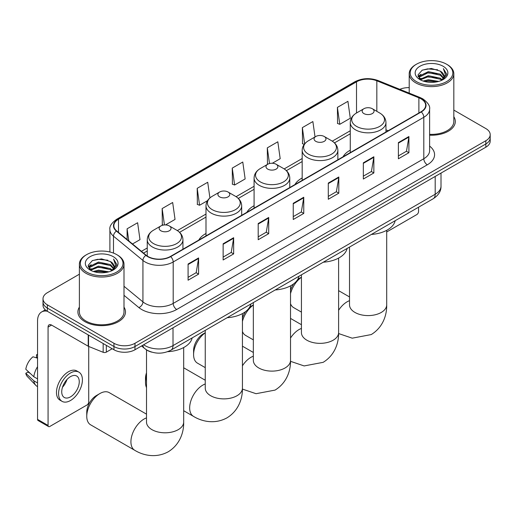 <?xml version="1.0" encoding="UTF-8"?>
<svg xmlns="http://www.w3.org/2000/svg" width="516" height="516" viewBox="0 0 516 516"><rect width="100%" height="100%" fill="white"/><g stroke="black" fill="none" stroke-linecap="round" stroke-linejoin="round"><path stroke-width="0.77" d="M205.994 233.503A26.271 15.17 0 0 0 198.783 240.075M254.085 205.736A26.271 15.17 0 0 0 246.874 212.315M302.176 177.968A26.271 15.17 0 0 0 294.959 184.547M350.267 150.208A26.271 15.17 0 0 0 343.05 156.787M151.73 352.138A14.874 8.585 180 0 1 145.725 349.326M79.387 274.202L47.362 292.695A14.874 8.585 0 0 0 43.009 298.764L43.009 305.24A14.874 8.585 0 0 0 47.362 311.309L113.959 349.758A14.874 8.585 0 0 0 134.986 349.758L485.846 147.195A14.874 8.585 0 0 0 490.2 141.126L490.2 137.888A14.874 8.585 0 0 1 485.846 143.958A14.874 8.585 0 0 0 490.2 137.888L490.2 134.65A14.874 8.585 0 0 0 485.846 128.574L453.822 110.089M43.009 298.764A14.874 8.585 0 0 0 47.362 304.833L113.959 343.282A14.874 8.585 0 0 0 134.986 343.282L134.986 346.52L485.846 143.958L134.986 346.52A14.874 8.585 0 0 1 113.959 346.52A14.874 8.585 0 0 0 134.986 346.52L134.986 349.758M47.362 304.833L47.362 308.071L113.959 346.52L47.362 308.071A14.874 8.585 0 0 1 43.009 302.002A14.874 8.585 0 0 0 47.362 308.071L47.362 311.309M79.387 307.136A23.794 13.739 0 0 0 77.897 311.916A23.794 13.739 0 0 0 84.863 321.629A23.794 13.739 0 0 0 110.798 324.609A23.794 13.739 0 0 0 125.485 311.916A23.794 13.739 0 0 0 123.995 307.136A23.794 13.739 0 0 1 125.485 311.916A23.794 13.739 0 0 1 110.798 324.609A23.794 13.739 0 0 1 84.863 321.629A23.794 13.739 0 0 1 77.897 311.916A23.794 13.739 0 0 1 79.387 307.136M420.998 98.827A15.861 9.159 180 0 1 425.648 105.303A15.861 9.159 180 0 1 420.998 111.779L170.39 256.471A15.861 9.159 180 0 1 146.176 255.246L116.732 230.968A15.861 9.159 180 0 1 113.862 225.711A15.861 9.159 180 0 1 118.506 219.236L356.511 81.825A15.861 9.159 180 0 1 376.828 80.799L418.882 97.801A15.861 9.159 180 0 1 420.998 98.827M421.282 98.666A16.26 9.385 0 0 0 419.108 97.614L377.054 80.612A16.26 9.385 0 0 0 356.233 81.663L118.229 219.074A16.26 9.385 0 0 0 116.41 231.097L145.854 255.375A16.26 9.385 0 0 0 170.667 256.633L421.282 111.94A16.26 9.385 0 0 0 421.282 98.666M188.088 264.018L188.088 280.207L198.602 274.138L198.602 257.948L188.088 264.018M188.088 277.337L196.19 272.661L198.563 258.484A3.967 2.29 -120 0 0 198.602 257.948M196.119 272.7L198.602 274.138M223.138 243.784L223.138 259.974L233.658 253.898L233.658 237.708L223.138 243.784M223.138 257.097L231.239 252.421L233.613 238.25A3.967 2.29 -120 0 0 233.658 237.708M231.168 252.466L233.658 253.898M258.194 223.544L258.194 239.734L268.707 233.664L268.707 217.475L258.194 223.544M258.194 236.863L266.288 232.187L268.662 218.01A3.967 2.29 -120 0 0 268.707 217.475M266.217 232.226L268.707 233.664M398.391 142.603L398.391 158.793L408.911 152.717L408.911 136.527L398.391 142.603M398.391 155.916L406.492 151.24L408.865 137.069A3.967 2.29 -120 0 0 408.911 136.527M406.421 151.285L408.911 152.717M363.341 162.837L363.341 179.026L373.855 172.957L373.855 156.767L363.341 162.837M363.341 176.156L371.443 171.48L373.816 157.303A3.967 2.29 -120 0 0 373.855 156.767M371.372 171.518L373.855 172.957M328.292 183.07L328.292 199.26L338.806 193.19L338.806 177.001L328.292 183.07M328.292 196.39L336.393 191.713L338.767 177.543A3.967 2.29 -120 0 0 338.806 177.001M336.322 191.752L338.806 193.19M293.243 203.31L293.243 219.5L303.756 213.43L303.756 197.241L293.243 203.31M293.243 216.623L301.338 211.947L303.711 197.776A3.967 2.29 -120 0 0 303.756 197.241M301.267 211.992L303.756 213.43M429.615 135.186A23.794 13.739 0 0 0 455.312 121.492A23.794 13.739 0 0 0 453.822 116.713A23.794 13.739 0 0 1 455.312 121.492A23.794 13.739 0 0 1 429.615 135.186M134.986 343.282L485.846 140.72A14.874 8.585 0 0 0 490.2 134.65M409.207 87.617A14.874 8.585 0 0 0 399.81 89.332M165.481 224.937L175.04 219.416L172.666 202.498L162.153 208.574L162.321 224.66M132.509 243.971L139.991 239.65L137.617 222.738L127.104 228.807L127.104 239.514M272.313 163.256L280.194 158.709L277.821 141.79L267.301 147.86L267.475 163.953M315.031 136.94L312.87 121.557L302.357 127.626L302.524 143.719M337.406 107.386L339.78 124.304L350.293 118.235L347.919 101.317L337.406 107.386L337.574 123.479M209.915 197.925L207.716 182.264L197.202 188.334L197.37 204.426M232.252 168.1L234.625 185.012L245.145 178.942L242.772 162.024L232.252 168.1L232.426 184.186M234.625 185.012L232.252 184.128M267.946 164.133L267.301 163.888M267.301 147.86L269.507 163.546M304.24 144.357L302.357 143.654M302.357 127.626L304.634 143.867M339.78 124.304L337.406 123.414M197.202 188.334L199.576 205.252L207.529 200.66M199.576 205.252L197.202 204.362M163.411 225.066L162.153 224.595M162.153 208.574L164.449 224.95M127.104 228.807L128.8 240.92M386.697 231.961L416.793 214.585A2.477 1.432 120 0 0 418.547 211.547L418.547 207.206M416.444 81.625A21.317 12.307 0 0 0 446.585 81.625A21.317 12.307 0 0 0 446.585 64.223L447.288 64.629A22.304 12.881 0 0 1 453.822 73.736A22.304 12.881 0 0 1 440.051 85.637A22.304 12.881 0 0 1 415.741 82.844A22.304 12.881 0 0 1 409.207 73.736A22.304 12.881 0 0 1 415.741 64.629L416.444 64.223A21.317 12.307 0 0 0 416.444 81.625M429.615 134.328A22.304 12.881 0 0 0 453.822 121.492L453.822 73.736M423.165 81.044L428.306 79.728L438.735 81.399M424.636 81.496L428.306 80.741L437.213 81.78L427.616 81.012L424.739 81.522M419.972 79.38L428.306 75.684L440.277 78.206L442.206 79.806M420.469 79.812L428.306 76.691L440.277 79.219L441.67 80.283M419.269 78.703L419.547 76.02L428.306 71.634L440.277 74.162L443.554 77.877M419.16 78.213L419.547 77.032L428.306 72.646L440.277 75.175L443.321 78.361M441.541 80.386A12.39 7.153 0 0 0 443.908 76.181A12.39 7.153 0 0 0 440.277 71.124L443.902 76.426M443.083 66.248A16.357 9.443 0 0 0 419.985 66.229A16.357 9.443 0 0 0 419.876 79.561A16.357 9.443 0 0 0 419.947 79.606A16.357 9.443 0 0 0 443.154 79.561A16.357 9.443 0 0 0 443.083 66.248M440.277 71.124L431.376 68.467L422.223 70.15L417.986 74.943L420.798 80.057M442.56 79.896L446.508 74.878L446.592 73.981L443.373 68.609L445.398 74.627L441.677 80.328M447.288 64.629L446.585 64.223A21.317 12.307 0 0 0 416.444 64.223M443.373 68.609L446.585 74.181M422.011 70.253L427.616 68.873L437.652 69.776M418.147 76.768L419.972 75.336M423.997 73.62L427.616 72.924L437.297 73.717M423.997 77.671L427.616 76.968L437.297 77.761M418.037 76.374L421.043 74.239M419.637 79.09L421.043 78.284M290.521 290.315A13.629 7.869 -60 0 1 293.688 283.826M297.661 279.543A13.629 7.869 -60 0 1 299.409 278.35L301.434 277.182L299.409 278.35M301.434 277.279A18.589 10.733 120 0 0 290.521 293.61M290.521 303.705A18.589 10.733 120 0 0 293.623 307.601L301.434 312.109M350.267 152.62L350.267 122.544A17.847 10.301 0 0 0 355.492 129.826A17.847 10.301 0 0 0 374.938 132.064A17.847 10.301 0 0 0 385.955 122.544C385.82 118.57 383.736 115.384 379.699 112.991L372.313 108.721A5.947 3.431 0 0 0 363.903 108.721A5.947 3.431 0 0 0 363.903 113.578A5.947 3.431 0 0 0 372.313 113.578A5.947 3.431 0 0 0 372.313 108.721L379.699 112.991A16.396 9.462 0 0 1 379.699 126.375A16.396 9.462 0 0 1 356.517 126.375A16.396 9.462 0 0 1 356.517 112.991L356.511 81.825M371.385 234.438A27.264 15.738 0 0 0 395.172 220.706M242.43 318.075A13.629 7.869 -60 0 1 245.597 311.587M249.57 307.304A13.629 7.869 -60 0 1 251.318 306.111L253.343 304.943L251.318 306.111M253.343 305.04A18.589 10.733 120 0 0 242.43 321.378M242.43 331.466A18.589 10.733 120 0 0 245.532 335.361L253.343 339.87M315.811 141.345A5.947 3.431 0 0 0 324.229 141.345A5.947 3.431 0 0 0 324.229 136.488L331.614 140.752A16.396 9.462 0 0 1 331.614 154.136A16.396 9.462 0 0 1 308.426 154.136A16.396 9.462 0 0 1 308.426 140.752C304.388 143.151 302.305 146.338 302.176 150.304A17.847 10.301 0 0 0 307.401 157.593A17.847 10.301 0 0 0 326.847 159.825A17.847 10.301 0 0 0 337.864 150.304C337.735 146.338 335.652 143.151 331.614 140.752L324.229 136.488A5.947 3.431 0 0 0 315.811 136.488A5.947 3.431 0 0 0 315.811 141.345M323.3 262.199A27.264 15.738 0 0 0 347.087 248.467M205.252 332.807A18.589 10.733 120 0 0 193.59 354.621L193.59 350.57A13.629 7.869 -60 0 1 203.233 333.878L205.252 332.71L203.233 333.878M193.59 354.621A18.589 10.733 120 0 0 197.441 363.129L205.252 367.637M267.727 169.106A5.947 3.431 0 0 0 276.137 169.106A5.947 3.431 0 0 0 276.137 164.256L283.523 168.519A16.396 9.462 0 0 1 283.523 181.903A16.396 9.462 0 0 1 260.341 181.903A16.396 9.462 0 0 1 260.341 168.519C256.304 170.912 254.22 174.098 254.085 178.072A17.847 10.301 0 0 0 259.309 185.354A17.847 10.301 0 0 0 278.763 187.592A17.847 10.301 0 0 0 289.773 178.072C289.644 174.098 287.56 170.912 283.523 168.519L276.137 164.256A5.947 3.431 0 0 0 267.727 164.256A5.947 3.431 0 0 0 267.727 169.106M275.209 289.966A27.264 15.738 0 0 0 298.996 276.234M146.505 375.983A18.589 10.733 120 0 0 145.506 382.382L145.506 378.338A13.629 7.869 -60 0 1 146.505 372.81M145.506 382.382A18.589 10.733 120 0 0 146.505 387.626M219.635 196.873A5.947 3.431 0 0 0 228.046 196.873A5.947 3.431 0 0 0 228.046 192.017L235.431 196.28A16.396 9.462 0 0 1 235.431 209.664A16.396 9.462 0 0 1 212.25 209.664A16.396 9.462 0 0 1 212.25 196.28C208.212 198.679 206.129 201.866 205.994 205.832A17.847 10.301 0 0 0 211.225 213.121A17.847 10.301 0 0 0 230.671 215.353A17.847 10.301 0 0 0 241.688 205.832C241.553 201.866 239.469 198.679 235.431 196.28L228.046 192.017A5.947 3.431 0 0 0 219.635 192.017A5.947 3.431 0 0 0 219.635 196.873M227.117 317.727A27.264 15.738 0 0 0 250.905 303.995M86.759 416.296L86.759 412.252A13.629 7.869 -60 0 1 96.395 395.559L99.904 393.534A18.589 10.733 120 0 0 86.759 416.296A18.589 10.733 120 0 0 90.61 424.81L134.773 450.307A18.589 10.733 -60 0 1 131.922 435.414A18.589 10.733 -60 0 1 144.067 419.031A18.589 10.733 -60 0 1 146.505 417.883M160.889 230.787A5.947 3.431 0 0 0 169.3 230.787A5.947 3.431 0 0 0 169.3 225.931L176.685 230.194A16.396 9.462 0 0 1 176.685 243.584A16.396 9.462 0 0 1 153.504 243.584A16.396 9.462 0 0 1 153.504 230.194C149.466 232.593 147.382 235.78 147.254 239.753A17.847 10.301 0 0 0 152.478 247.035A17.847 10.301 0 0 0 171.925 249.267A17.847 10.301 0 0 0 182.941 239.753C182.812 235.78 180.723 232.593 176.685 230.194L169.3 225.931A5.947 3.431 0 0 0 160.889 225.931A5.947 3.431 0 0 0 160.889 230.787M167.629 351.693A27.264 15.738 0 0 0 192.158 337.909M146.505 414.155L109.199 392.612A18.589 10.733 120 0 0 99.904 393.534L96.395 395.559M106.335 345.359L106.335 352.138L112.204 348.745M47.195 311.213A19.827 11.449 -120 0 0 41.654 311.948A19.827 11.449 -120 0 0 37.545 321.023L37.545 419.373L48.065 425.442L48.065 327.092A4.96 2.864 60 0 1 49.091 324.828A4.96 2.864 60 0 1 51.568 325.074L88.217 346.23L88.217 334.897M48.065 425.442A2.477 1.432 120 0 0 48.575 426.577L38.061 420.508A2.477 1.432 -60 0 1 37.545 419.373M48.575 426.577A2.477 1.432 120 0 0 49.813 426.455L86.965 405.008A2.477 1.432 120 0 0 88.72 401.97L88.72 346.462M106.335 352.138A2.477 1.432 180 0 1 103.161 352.299L88.546 346.391A2.477 1.432 180 0 1 88.217 346.23M70.492 396.868A12.39 7.153 120 0 0 78.593 385.949A12.39 7.153 120 0 0 76.691 376.022A12.39 7.153 120 0 0 70.492 376.635A12.39 7.153 120 0 0 62.397 387.555A12.39 7.153 120 0 0 64.3 397.488A12.39 7.153 120 0 0 70.492 396.868M62.488 387.264A12.39 7.153 120 0 0 66.938 379.563M37.545 355.092L36.494 354.776L36.494 357.259L37.545 357.872M78.922 372.159L76.82 370.946A16.854 9.733 120 0 0 68.389 371.778A16.854 9.733 120 0 0 57.379 386.626A16.854 9.733 120 0 0 59.966 400.132L62.068 401.351A16.854 9.733 120 0 0 70.492 400.513A16.854 9.733 120 0 0 81.502 385.665A16.854 9.733 120 0 0 78.922 372.159A16.854 9.733 120 0 0 70.492 372.991A16.854 9.733 120 0 0 59.482 387.845A16.854 9.733 120 0 0 62.068 401.351M37.545 366.683A16.357 9.443 120 0 0 33.824 376.757L25.8 369.25A12.887 7.443 120 0 1 32.992 356.795L37.545 358.181M37.545 378.912L33.824 376.757M30.141 373.313L27.954 372.055L25.8 373.3L33.824 380.808L37.545 382.956M33.824 380.808A16.357 9.443 120 0 0 35.843 385.375A16.357 9.443 120 0 0 37.081 386.349L37.545 386.619M37.545 354.479A12.887 7.443 120 0 0 36.494 354.776M25.8 373.3A12.887 7.443 120 0 0 27.322 376.506L35.843 385.375M86.617 272.048A21.317 12.307 0 0 0 116.764 272.048A21.317 12.307 0 0 0 116.764 254.646L117.461 255.052A22.304 12.881 0 0 1 123.995 264.16A22.304 12.881 0 0 1 110.224 276.06A22.304 12.881 0 0 1 85.914 273.267A22.304 12.881 0 0 1 79.387 264.16A22.304 12.881 0 0 1 85.914 255.052L86.617 254.646A21.317 12.307 0 0 0 86.617 272.048M79.387 264.16L79.387 311.916A22.304 12.881 0 0 0 85.914 321.023A22.304 12.881 0 0 0 110.224 323.816A22.304 12.881 0 0 0 123.995 311.916L123.995 264.16M93.338 271.468L98.485 270.152L108.908 271.822M94.809 271.919L98.485 271.164L107.386 272.203M90.132 269.823L98.485 266.108L110.45 268.63L112.378 270.229M90.642 270.236L98.485 267.114L110.45 269.642L111.843 270.707M89.442 269.126L89.719 266.443L98.485 262.057L110.45 264.585L113.726 268.301M89.332 268.636L89.719 267.456L98.485 263.07L110.45 265.598L113.494 268.784M111.72 270.81A12.39 7.153 0 0 0 114.081 266.611A12.39 7.153 0 0 0 110.45 261.548L114.075 266.849M113.256 256.671A16.357 9.443 0 0 0 90.158 256.652A16.357 9.443 0 0 0 90.055 269.984A16.357 9.443 0 0 0 90.126 270.029A16.357 9.443 0 0 0 113.326 269.984A16.357 9.443 0 0 0 113.256 256.671M110.45 261.548L101.549 258.89L92.396 260.574L88.159 265.366L90.971 270.481M112.733 270.32L116.687 265.301L116.764 264.405L113.546 259.032L115.571 265.05L111.849 270.752M117.461 255.052L116.764 254.646A21.317 12.307 0 0 0 86.617 254.646M113.546 259.032L116.758 264.605M92.183 260.677L97.788 259.296L107.825 260.199M88.32 267.191L90.145 265.759M94.17 264.044L97.788 263.347L107.47 264.14M94.17 268.094L97.788 267.391L107.47 268.185M94.912 271.945L97.788 271.442L107.373 272.203M88.21 266.798L91.216 264.663M89.81 269.513L91.216 268.707M143.648 344.759A19.827 11.449 0 0 0 144.977 345.61A19.827 11.449 0 0 0 173.015 345.61L435.194 194.242A19.827 11.449 0 0 0 441.006 186.147C441.148 191.068 438.529 195.28 433.143 198.783L170.964 350.151A9.914 5.721 60 0 0 173.015 345.61L173.015 327.802M435.194 176.433L435.194 194.242A9.914 5.721 60 0 1 433.143 198.783M142.842 345.223A9.914 6.631 129.5 0 0 144.57 348.448L141.558 345.965M485.846 147.195L485.846 140.72M113.959 349.758L113.959 343.282M429.615 146.099A24.787 14.306 180 0 1 427.312 164.798L176.698 309.49A4.96 2.864 60 0 1 173.195 303.421L423.804 158.728A19.827 11.449 0 0 0 429.615 150.633L429.615 109.192A19.827 11.449 180 0 1 423.804 117.287A4.96 2.864 -120 0 0 421.282 111.94M176.698 309.49A24.787 14.306 180 0 1 141.648 309.49A24.787 14.306 180 0 1 138.869 307.581L123.995 295.313M145.854 255.375A4.96 3.315 129.5 0 0 142.932 260.445L142.932 301.892A19.827 11.449 0 0 0 145.151 303.421A19.827 11.449 0 0 0 173.195 303.421L173.195 261.973A19.827 11.449 180 0 1 142.932 260.445L113.481 236.167A19.827 11.449 180 0 1 109.895 229.601L109.895 251.995M429.615 109.192C430.273 106.096 427.996 102.639 422.778 98.827L420.172 97.563A4.96 2.322 112 0 0 419.108 97.614M420.172 97.563L378.118 80.561C369.908 77.652 362.109 78.077 354.737 81.825A4.96 2.864 60 0 1 356.233 81.663M118.229 219.074A4.96 2.864 -120 0 0 116.732 219.236C111.585 222.931 109.308 226.389 109.895 229.601M116.41 231.097A4.96 3.315 129.5 0 0 113.481 236.167L113.481 253.098M378.118 80.561A4.96 2.322 112 0 0 377.054 80.612M170.667 256.633A4.96 2.864 60 0 1 173.195 261.973L423.804 117.287L423.804 158.728A4.96 2.864 60 0 0 427.312 164.798M123.995 286.277L142.932 301.892A4.96 3.315 -50.5 0 1 138.869 307.581M118.506 219.236L118.506 232.432M418.882 97.801L418.882 113.004M376.828 80.799L376.828 111.327M388.187 130.722L385.955 129.819M350.267 130.767L332.272 141.152M302.176 158.528L284.181 168.919M254.085 186.295L236.089 196.68M205.994 214.056L177.349 230.6M147.254 247.97L141.436 251.331M293.243 203.82L303.711 197.776M328.292 183.586L338.767 177.543M363.341 163.353L373.816 157.303M398.391 143.113L408.865 137.069M258.194 224.06L268.662 218.01M223.138 244.294L233.613 238.25M188.088 264.534L198.563 258.484M386.697 230.323L386.697 304.859A18.589 10.733 180 0 1 381.253 312.444A18.589 10.733 180 0 1 354.963 312.444A18.589 10.733 180 0 1 349.519 304.859L349.564 305.582M338.606 310.284A18.589 10.733 -60 0 1 347.081 301.821A18.589 10.733 -60 0 1 349.519 300.673M338.606 258.09L338.606 332.62A18.589 10.733 180 0 1 333.162 340.212A18.589 10.733 180 0 1 306.878 340.212A18.589 10.733 180 0 1 301.434 332.62L301.473 333.349M290.521 338.051A18.589 10.733 -60 0 1 298.99 329.589A18.589 10.733 -60 0 1 301.434 328.44M290.521 285.851L290.521 360.387A18.589 10.733 180 0 1 285.077 367.973A18.589 10.733 180 0 1 258.787 367.973A18.589 10.733 180 0 1 253.343 360.387L253.382 361.11M242.43 365.812A18.589 10.733 -60 0 1 250.899 357.349A18.589 10.733 -60 0 1 253.343 356.208M242.43 313.618L242.43 388.148A18.589 10.733 180 0 1 236.986 395.74A18.589 10.733 180 0 1 210.696 395.74A18.589 10.733 180 0 1 205.252 388.148L205.297 388.877M242.43 388.148C242.681 397.481 239.211 410.375 226.975 417.863C214.372 424.713 201.479 421.275 193.519 416.393A18.589 10.733 -60 0 1 190.668 401.493A18.589 10.733 -60 0 1 202.814 385.117A18.589 10.733 -60 0 1 205.252 383.969M183.683 347.532L183.683 422.069A18.589 10.733 180 0 1 178.239 429.654A18.589 10.733 180 0 1 151.949 429.654A18.589 10.733 180 0 1 146.505 422.069L146.55 422.791M48.065 327.092L51.568 325.074M88.546 335.09L88.546 346.391M103.161 352.299L103.161 343.527M170.964 350.151C162.985 354.157 155.006 354.157 147.028 350.151L144.57 348.448M441.006 186.147L441.006 173.086M354.737 81.825L116.732 219.236M350.267 133.779L334.491 142.887M302.176 161.547L286.399 170.654M254.085 189.308L238.315 198.415M205.994 217.075L179.568 232.335M147.254 250.989L143.583 253.104M419.121 78.529L419.121 77.71M409.207 93.132L409.207 73.736M386.697 304.859C386.948 314.192 383.478 327.079 371.243 334.568L352.222 338.173L338.599 333.555M385.955 132.012L385.955 122.544M350.267 122.544C350.396 118.57 352.48 115.384 356.517 112.991L363.903 108.721M349.519 296.945L338.606 290.643M349.519 247.061L349.519 304.859M338.606 332.62C338.857 341.953 335.394 354.847 323.151 362.335L304.13 365.934L290.508 361.323M337.864 159.779L337.864 150.304M302.176 180.381L302.176 150.304M315.811 136.488L308.426 140.752M301.434 324.712L290.521 318.411M301.434 274.828L301.434 332.62M290.521 360.387C290.772 369.72 287.302 382.608 275.067 390.096L256.046 393.702L242.423 389.083M289.773 187.54L289.773 178.072M254.085 208.148L254.085 178.072M267.727 164.256L260.341 168.519M253.343 352.473L242.43 346.172M253.343 302.589L253.343 360.387M193.519 416.393L183.683 410.71M241.688 215.307L241.688 205.832M205.994 235.909L205.994 205.832M219.635 192.017L212.25 196.28M205.252 380.24L183.683 367.785M205.252 330.356L205.252 388.148M183.683 422.069C183.935 431.402 180.465 444.289 168.229 451.777C155.626 458.627 142.732 455.189 134.773 450.307M182.941 249.222L182.941 239.753M147.254 256.033L147.254 239.753M160.889 225.931L153.504 230.194M146.505 349.893L146.505 422.069M41.654 311.948L45.311 309.832M89.3 268.952L89.3 268.133"/></g></svg>
